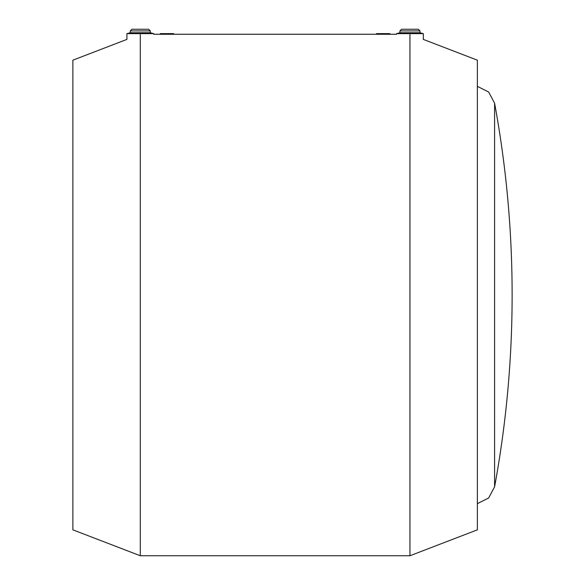 <?xml version="1.0" encoding="UTF-8"?>
<svg xmlns="http://www.w3.org/2000/svg" width="585" height="585" viewBox="0 0 585 585"><rect width="100%" height="100%" fill="white"/><g stroke="black" fill="none" stroke-linecap="round" stroke-linejoin="round"><path stroke-width="0.88" d="M477.36 60.175L423.321 39.4L423.321 33.637L419.971 32.745L419.971 30.925L418.304 29.25L401.588 29.25L399.921 30.925L399.921 32.745L396.572 33.637L396.572 34.266L389.888 34.266L389.888 33.637L376.521 33.637L376.521 34.266L173.716 34.266L173.716 33.637L160.349 33.637L160.349 34.266L153.658 34.266L153.658 33.637L150.316 32.745L150.316 30.925L148.648 29.25L131.932 29.25L130.258 30.925L130.258 32.745L126.916 33.637L126.916 39.4L72.876 60.175L72.876 529.842L140.29 555.75L409.946 555.75L477.36 529.842L477.36 60.175M477.36 503.67L488.643 497.981L494.588 486.83L494.588 103.179L488.643 92.028L477.36 86.346M389.888 34.266L376.521 34.266M173.716 34.266L160.349 34.266M396.572 33.637L423.321 33.637M409.946 34.61C392.696 34.237 392.696 34.237 409.946 34.61C427.05 40.811 427.05 40.811 409.946 34.61L409.946 555.75M399.921 32.745L419.971 32.745M399.921 30.925L419.971 30.925M140.29 34.61C157.54 34.237 157.54 34.237 140.29 34.61C123.186 40.811 123.186 40.811 140.29 34.61L140.29 555.75M153.658 33.637L126.916 33.637M150.316 30.925L130.258 30.925M150.316 32.745L130.258 32.745M494.588 486.83A1057.856 1057.856 0 0 0 494.588 103.179"/></g></svg>
